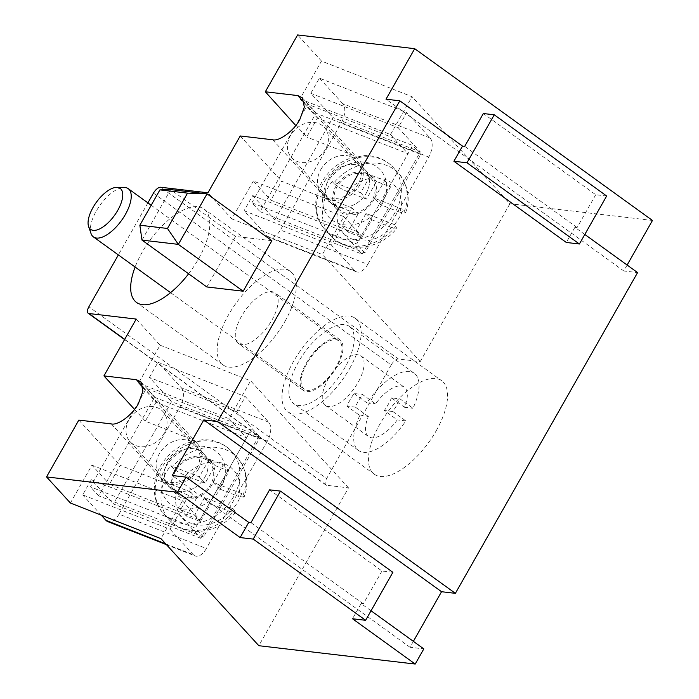 <?xml version="1.0" encoding="UTF-8"?>
<svg xmlns="http://www.w3.org/2000/svg" width="699" height="699" viewBox="0 0 699 699"><rect width="100%" height="100%" fill="white"/><g stroke="black" fill="none" stroke-linecap="round" stroke-linejoin="round"><path stroke-width="0.52" stroke-dasharray="3.5 2.62" d="M196.655 468.391A23.792 19.362 -42.4 0 0 195.58 445.001A23.792 19.362 -42.4 0 0 159.381 453.73A23.792 19.362 -42.4 0 0 160.455 477.12A23.792 19.362 -42.4 0 0 196.655 468.391M204.824 477.321A23.792 19.362 -42.4 0 0 203.741 453.939A23.792 19.362 -42.4 0 0 167.55 462.659A23.792 19.362 -42.4 0 0 168.625 486.05A23.792 19.362 -42.4 0 0 204.824 477.321A23.792 19.362 137.6 0 1 168.625 486.05A23.792 19.362 137.6 0 1 167.55 462.659A23.792 19.362 137.6 0 1 203.741 453.939A23.792 19.362 137.6 0 1 204.824 477.321M154.601 397.312L259.434 438.553L203.479 537.05L98.646 495.801L154.601 397.312L146.432 388.382L251.264 429.623L195.309 528.121L90.477 486.871L134.357 409.631M259.434 438.553L251.264 429.623M203.479 537.05L195.309 528.121M98.646 495.801L90.477 486.871M134.514 409.352L146.432 388.382M174.549 470.313A23.792 19.362 137.6 0 1 210.74 461.593A23.792 19.362 137.6 0 1 211.823 484.975A23.792 19.362 137.6 0 1 175.624 493.704A23.792 19.362 137.6 0 1 174.549 470.313M200.814 538.317L113.448 503.944L171.561 401.663L258.918 436.036L200.814 538.317L178.647 514.08L170.04 529.23L82.683 494.866L91.289 479.706L113.448 503.944M165.715 543.866L193.37 554.753A14.871 8.03 111.5 0 0 195.1 555.958A14.871 8.03 111.5 0 0 206.371 548.497L119.013 514.123L179.993 406.792L267.35 441.165A14.871 8.03 111.5 0 0 268.687 422.161L245.358 396.639L236.751 411.798L258.918 436.036M268.687 422.161L181.329 387.788L158 362.274L245.358 396.639M193.37 554.753L170.04 529.23M267.35 441.165L206.371 548.497M101.25 515.163L82.683 494.866M119.013 514.123A14.871 8.03 -68.5 0 1 107.742 521.585M236.751 411.798L149.394 377.425L171.561 401.663M149.394 377.425L158 362.274M181.329 387.788A14.871 8.03 -68.5 0 1 179.993 406.792M91.289 479.706L178.647 514.08M129.053 419.741A22.307 18.157 -42.4 0 0 130.058 441.672A22.307 18.157 -42.4 0 0 163.994 433.494A22.307 18.157 -42.4 0 0 162.989 411.562A22.307 18.157 -42.4 0 0 129.053 419.741M175.711 470.768A22.307 18.157 -42.4 0 0 176.725 492.699A22.307 18.157 -42.4 0 0 210.652 484.521A22.307 18.157 -42.4 0 0 209.648 462.589A22.307 18.157 -42.4 0 0 175.711 470.768M243.121 495.172A46.099 37.519 -42.4 0 0 237.415 457.696C247 469.999 249.228 483.14 244.1 497.129L241.662 493.573A46.099 37.519 137.6 0 1 238.036 501.419A46.099 37.519 137.6 0 1 233.055 508.732L204.615 497.539L210.451 503.918L200.403 521.594L186.432 516.098L196.471 498.422L176.996 490.759C171.377 488.383 166.93 485.613 163.662 482.45A46.099 37.519 -42.4 0 0 169.368 519.916A46.099 37.519 -42.4 0 0 234.514 510.322L233.055 508.732M204.615 497.539L194.575 515.215L180.595 509.72L190.635 492.044L162.203 480.851A46.099 37.519 137.6 0 1 165.82 473.005A46.099 37.519 137.6 0 1 170.809 465.7L172.269 467.29C175.536 470.462 179.984 473.232 185.602 475.6A34.95 28.441 137.6 0 1 224.624 463.918A34.95 28.441 137.6 0 1 238.534 496.43L219.058 488.767L229.097 471.082L215.126 465.586L205.078 483.262L185.602 475.6M162.203 480.851L163.662 482.45M244.1 497.129L238.534 496.43M234.514 510.322L235.406 512.437L229.927 511.581L210.451 503.918M241.662 493.573L213.221 482.389L223.269 464.704L209.289 459.208L199.25 476.884L170.809 465.7M199.25 476.884L205.078 483.262M190.635 492.044L196.471 498.422M213.221 482.389L219.058 488.767M180.595 509.72L186.432 516.098M194.575 515.215L200.403 521.594M223.269 464.704L229.097 471.082M209.289 459.208L215.126 465.586M373.222 200.858A23.792 19.362 -42.4 0 0 372.148 177.467A23.792 19.362 -42.4 0 0 335.948 186.187A23.792 19.362 -42.4 0 0 337.032 209.578A23.792 19.362 -42.4 0 0 373.222 200.858M366.224 193.204A23.792 19.362 -42.4 0 0 365.149 169.813A23.792 19.362 -42.4 0 0 328.949 178.533A23.792 19.362 -42.4 0 0 330.033 201.924A23.792 19.362 -42.4 0 0 366.224 193.204A23.792 19.362 137.6 0 1 330.033 201.924A23.792 19.362 137.6 0 1 328.949 178.533A23.792 19.362 137.6 0 1 365.149 169.813A23.792 19.362 137.6 0 1 366.224 193.204M420.317 151.91L332.96 117.537L274.856 219.827L362.213 254.2L420.317 151.91L398.159 127.672L406.766 112.522L319.408 78.148L310.802 93.299L332.96 117.537M367.779 264.379L428.758 157.039L341.392 122.666L280.421 230.006L367.779 264.379A14.871 8.03 -68.5 0 1 356.499 271.832A14.871 8.03 -68.5 0 1 354.777 270.627L331.44 245.113L340.055 229.954L362.213 254.2M354.777 270.627L267.411 236.253L244.082 210.74L331.44 245.113M341.392 122.666A14.871 8.03 111.5 0 0 342.737 103.662L430.095 138.035L406.766 112.522M430.095 138.035A14.871 8.03 -68.5 0 1 428.758 157.039M342.737 103.662L319.408 78.148M267.411 236.253A14.871 8.03 111.5 0 0 269.141 237.459A14.871 8.03 111.5 0 0 280.421 230.006M340.055 229.954L252.689 195.58L244.082 210.74M252.689 195.58L274.856 219.827M310.802 93.299L398.159 127.672M325.402 149.368A22.307 18.157 137.6 0 1 291.466 157.546A22.307 18.157 137.6 0 1 290.452 135.615A22.307 18.157 137.6 0 1 324.388 127.436A22.307 18.157 137.6 0 1 325.402 149.368M372.06 200.395A22.307 18.157 137.6 0 1 338.124 208.573A22.307 18.157 137.6 0 1 337.119 186.65A22.307 18.157 137.6 0 1 371.047 178.472A22.307 18.157 137.6 0 1 372.06 200.395M394.454 224.606L366.023 213.413L355.974 231.098L342.003 225.594L352.043 207.918L357.879 214.296L338.403 206.633A34.95 28.441 -42.4 0 0 352.313 239.145A34.95 28.441 -42.4 0 0 391.326 227.455L396.814 228.311L394.454 224.606A46.099 37.519 -42.4 0 0 399.444 217.293A46.099 37.519 -42.4 0 0 403.07 209.455L374.629 198.263L380.466 204.641L399.942 212.304A34.95 28.441 -42.4 0 0 386.023 179.792A34.95 28.441 -42.4 0 0 347.01 191.482C341.383 189.106 336.944 186.336 333.676 183.173A46.099 37.519 137.6 0 1 398.814 173.579A46.099 37.519 137.6 0 1 404.52 211.046L403.07 209.455M374.629 198.263L384.668 180.587L370.697 175.082L360.649 192.767L332.217 181.574A46.099 37.519 -42.4 0 0 327.228 188.879A46.099 37.519 -42.4 0 0 323.602 196.725L325.061 198.324C328.329 201.487 332.776 204.257 338.403 206.633M332.217 181.574L333.676 183.173M357.879 214.296L347.831 231.972L361.811 237.477L371.851 219.792L391.326 227.455M384.668 180.587L390.505 186.965L376.525 181.46L366.486 199.145L347.01 191.482M390.505 186.965L380.466 204.641M404.52 211.046L405.507 213.003L399.942 212.304M352.043 207.918L323.602 196.725M360.649 192.767L366.486 199.145M366.023 213.413L371.851 219.792M370.697 175.082L376.525 181.46M355.974 231.098L361.811 237.477M342.003 225.594L347.831 231.972M320.789 169.604A23.792 19.362 137.6 0 1 356.979 160.884A23.792 19.362 137.6 0 1 358.063 184.274A23.792 19.362 137.6 0 1 321.863 192.994A23.792 19.362 137.6 0 1 320.789 169.604M260.054 211.683L364.878 252.924L420.833 154.435L316 113.186L260.054 211.683L251.885 202.754L356.717 243.995L412.672 145.497L307.84 104.256L295.922 125.235L306.704 137.03L317.468 118.087L408.006 153.71L361.383 235.79L270.836 200.167L281.601 181.224L326.87 199.032A26.02 21.18 -42.4 0 0 359.81 184.955A26.02 21.18 -42.4 0 0 358.631 159.372A26.02 21.18 -42.4 0 0 351.973 154.837L306.704 137.03M364.878 252.924L356.717 243.995M420.833 154.435L412.672 145.497M316 113.186L307.84 104.256M295.764 125.505L251.885 202.754M91.01 233.51A29.742 13.176 125.8 0 1 96.27 211.072A29.742 13.176 125.8 0 1 124.282 187.463M391.475 397.897A30.485 13.508 125.8 0 1 388.338 404.258A30.485 13.508 125.8 0 1 384.301 410.523L397.268 419.889A30.485 13.508 125.8 0 1 368.548 436.595A30.485 13.508 125.8 0 1 368.356 416.499L359.819 415.494L346.853 406.128A47.584 21.084 -54.2 0 1 350.155 399.784A47.584 21.084 -54.2 0 1 354.026 393.502L362.554 394.498L375.529 403.873A30.485 13.508 125.8 0 1 404.249 387.167A30.485 13.508 125.8 0 1 404.441 407.264L391.475 397.897L400.003 398.893L412.969 408.26A47.584 21.084 125.8 0 0 414.262 373.31L349.421 326.459A47.584 21.084 125.8 0 1 344.825 367.761A47.584 21.084 125.8 0 1 293.685 403.603A47.584 21.084 125.8 0 1 298.281 362.3A47.584 21.084 125.8 0 1 349.421 326.459M368.356 416.499L355.38 407.133A30.485 13.508 125.8 0 1 358.517 400.763A30.485 13.508 125.8 0 1 362.554 394.498M328.259 378.902A30.485 13.508 125.8 0 1 361.025 355.94A30.485 13.508 125.8 0 1 358.08 382.397A30.485 13.508 125.8 0 1 325.315 405.359A30.485 13.508 125.8 0 1 328.259 378.902M307.01 363.323A29.742 13.176 -54.2 0 0 304.135 389.142A29.742 13.176 -54.2 0 0 336.105 366.739A29.742 13.176 -54.2 0 0 338.971 340.92A29.742 13.176 -54.2 0 0 307.01 363.323M359.819 415.494A47.584 21.084 125.8 0 0 358.526 450.453A47.584 21.084 125.8 0 0 405.796 420.894L392.829 411.519A47.584 21.084 -54.2 0 0 396.7 405.237A47.584 21.084 -54.2 0 0 400.003 398.893M405.796 420.894L397.268 419.889M354.026 393.502L366.992 402.869A47.584 21.084 125.8 0 1 414.262 373.31M366.992 402.869L375.529 403.873M404.441 407.264L412.969 408.26M355.38 407.133L346.853 406.128M392.829 411.519L384.301 410.523M271.99 319.976A31.228 13.831 -54.2 0 0 275.004 292.872A31.228 13.831 -54.2 0 0 241.443 316.394A31.228 13.831 -54.2 0 0 238.42 343.497A31.228 13.831 -54.2 0 0 271.99 319.976M306.284 363.244A31.228 13.831 125.8 0 1 339.845 339.723A31.228 13.831 125.8 0 1 336.831 366.826A31.228 13.831 125.8 0 1 303.27 390.348A31.228 13.831 125.8 0 1 306.284 363.244M436.193 430.802A57.624 25.522 -54.2 0 0 441.759 380.789A57.624 25.522 -54.2 0 0 379.828 424.188A57.624 25.522 -54.2 0 0 374.262 474.21A57.624 25.522 -54.2 0 0 436.193 430.802M349.736 368.338A57.624 25.522 -54.2 0 0 355.302 318.325A57.624 25.522 -54.2 0 0 293.37 361.724A57.624 25.522 -54.2 0 0 287.805 411.746A57.624 25.522 -54.2 0 0 349.736 368.338M188.616 273.798A57.624 25.522 -54.2 0 0 198.437 259.032A57.624 25.522 -54.2 0 0 204.003 209.01A57.624 25.522 -54.2 0 0 142.072 252.418A57.624 25.522 -54.2 0 0 135.117 267.027M284.895 321.488A57.624 25.522 -54.2 0 0 290.461 271.474A57.624 25.522 -54.2 0 0 228.529 314.882A57.624 25.522 -54.2 0 0 222.964 364.895A57.624 25.522 -54.2 0 0 284.895 321.488M198.402 469.081A26.02 21.18 137.6 0 1 165.462 483.158L120.193 465.351L109.437 484.285L199.975 519.916L246.598 437.836L156.06 402.205L145.305 421.148L190.574 438.963A26.02 21.18 137.6 0 1 197.223 443.498A26.02 21.18 137.6 0 1 198.402 469.081M371.038 610.76L361.138 603.613L352.523 618.764M584.81 234.453L574.91 227.306L566.295 242.457M147.908 202.885L118.349 254.917M271.876 240.701L235.511 236.437L206.817 286.948M153.439 193.142L391.204 364.913A7.436 3.294 125.8 0 1 398.421 359.024L420.239 361.584L322.361 254.541L343.882 216.655L253.344 181.032L270.836 200.167M253.344 181.032L231.823 218.909L207.944 192.793M240.22 135.973L281.601 181.224M652.464 220.456L509.912 203.741L412.034 96.689L321.488 61.066L299.967 98.952L317.468 118.087M321.488 61.066L297.608 34.95M391.204 364.913L326.634 478.562L88.878 306.791M413.362 641.35L409.998 647.274L423.812 648.899M124.684 339.356L326.686 485.298L348.504 487.858L258.84 645.71M326.686 485.298A7.436 3.294 125.8 0 1 325.917 485.019A7.436 3.294 125.8 0 1 326.634 478.562M420.239 361.584L509.912 203.741M627.134 265.043L623.77 270.967L637.584 272.593M348.504 487.858L250.626 380.815L229.106 418.701L138.568 383.069L160.088 345.192L136.209 319.076M138.568 383.069L156.06 402.205M134.549 409.387L145.305 421.148M70.416 503.035L91.936 465.15L109.437 484.285M78.821 420.099L120.193 465.351M91.936 465.15L182.474 500.781L160.953 538.658M182.474 500.781L199.975 519.916M229.106 418.701L246.598 437.836M160.088 345.192L250.626 380.815M343.882 216.655L361.383 235.79M299.967 98.952L390.514 134.575L408.006 153.71M390.514 134.575L412.034 96.689M231.823 218.909L322.361 254.541M141.976 240.098L170.67 189.595L235.511 236.437M392.882 572.315L381.969 571.031L269.578 489.833M361.138 603.613L363.314 603.866L381.969 571.031M606.653 196.008L595.74 194.733L483.35 113.526M595.74 194.733L577.086 227.559L574.91 227.306M577.086 227.559L464.695 146.362M623.77 270.967L386.014 99.197M363.314 603.866L250.924 522.669M409.998 647.274L172.242 475.503M165.812 466.88A34.95 28.441 -42.4 0 0 176.323 507.317A34.95 28.441 -42.4 0 0 220.552 488.418A34.95 28.441 -42.4 0 0 210.041 447.972A34.95 28.441 -42.4 0 0 165.812 466.88M233.667 496.639A46.099 37.519 137.6 0 1 163.531 513.538A46.099 37.519 137.6 0 1 161.452 468.225A46.099 37.519 137.6 0 1 231.579 451.318A46.099 37.519 137.6 0 1 233.667 496.639M235.406 512.437C218.927 533.748 185.244 538.344 169.368 519.916L163.531 513.538C153.16 502.869 150.678 483.332 160.49 466.154C166.799 455.372 175.711 447.64 187.227 442.965L202.378 439.741C214.165 439.418 223.898 443.28 231.579 451.318L237.415 457.696A46.099 37.519 -42.4 0 0 172.269 467.29M229.927 511.581A34.95 28.441 137.6 0 1 190.906 523.271A34.95 28.441 137.6 0 1 176.996 490.759M381.96 204.291A34.95 28.441 137.6 0 1 337.731 223.199A34.95 28.441 137.6 0 1 327.211 182.754A34.95 28.441 137.6 0 1 371.449 163.846A34.95 28.441 137.6 0 1 381.96 204.291M322.851 184.099A46.099 37.519 -42.4 0 0 324.939 229.412A46.099 37.519 -42.4 0 0 395.066 212.513A46.099 37.519 -42.4 0 0 392.987 167.201A46.099 37.519 -42.4 0 0 322.851 184.099M395.914 226.196A46.099 37.519 137.6 0 1 330.776 235.79A46.099 37.519 137.6 0 1 325.061 198.324M272.689 139.783L326.87 199.032M111.281 423.9L165.462 483.158M143.007 386.94L190.574 438.963M398.421 359.024L160.665 187.253M304.406 102.814L351.973 154.837M210.74 461.593L195.58 445.001M175.624 493.704L160.455 477.12M166.476 544.696L195.1 555.958M130.058 441.672L176.725 492.699M162.989 411.562L209.648 462.589M356.979 160.884L372.148 177.467M356.499 271.832L269.141 237.459M321.863 192.994L337.032 209.578M405.507 213.003C410.636 199.014 408.399 185.873 398.814 173.579L392.987 167.201C385.306 159.154 375.573 155.292 363.777 155.615L348.626 158.848C337.119 163.514 328.207 171.246 321.889 182.028C312.077 199.206 314.567 218.752 324.939 229.412L330.776 235.79C346.652 254.218 380.326 249.622 396.814 228.311M291.466 157.546L338.124 208.573M324.388 127.436L371.047 178.472M361.025 355.94L404.249 387.167M170.556 292.636L304.135 389.142M358.526 450.453L293.685 403.603M151.194 205.253L338.971 340.92M325.315 405.359L368.548 436.595M339.845 339.723L275.004 292.872M355.302 318.325L441.759 380.789M290.461 271.474L204.003 209.01M140.91 381.907L197.223 443.498M302.317 97.79L358.631 159.372M222.964 364.895L136.506 302.431M287.805 411.746L374.262 474.21M303.27 390.348L238.42 343.497M325.917 485.019L124.579 339.548"/><path stroke-width="1.05" d="M166.476 544.696L107.742 521.585A14.871 8.03 -68.5 0 1 106.012 520.379L101.25 515.163M627.134 265.043L652.464 220.456L414.708 48.685L297.608 34.95L265.332 91.779L295.764 125.505M93.054 207.428A25.278 11.193 -54.2 0 0 88.581 226.493A25.278 11.193 -54.2 0 0 100.866 228.276A25.278 11.193 -54.2 0 0 117.773 210.32A25.278 11.193 -54.2 0 0 116.855 187.367A25.278 11.193 -54.2 0 0 93.054 207.428M116.855 187.367L124.282 187.463A29.742 13.176 125.8 0 1 128.232 188.669A29.742 13.176 125.8 0 1 125.366 214.488A29.742 13.176 125.8 0 1 93.395 236.891A29.742 13.176 125.8 0 1 91.01 233.51L88.581 226.493M265.332 91.779L297.791 95.58L302.317 97.79L304.345 107.043L299.862 119.398C294.305 130.407 279.355 141.617 272.689 139.783L240.22 135.973L207.944 192.793L160.665 187.253A7.436 3.294 -54.2 0 0 153.439 193.142L147.908 202.885M46.536 476.919L177.45 492.279L186.056 477.12L248.739 522.406L240.133 537.566L253.221 539.095L365.621 620.301L352.523 618.764L415.206 664.05L258.84 645.71L160.953 538.658L70.416 503.035L46.536 476.919L78.821 420.099L111.281 423.9C117.956 425.743 132.897 414.533 138.454 403.524L142.937 391.169L140.91 381.907L136.392 379.706L103.924 375.896L134.549 409.387M415.206 664.05L423.812 648.899L371.038 610.76M177.45 492.279L240.133 537.566M584.81 234.453L637.584 272.593L455.381 593.337L217.625 421.558L399.828 100.813L462.511 146.1L453.904 161.259L566.295 242.457L579.392 243.995L606.653 196.008L494.254 114.802L483.35 113.526L464.695 146.362L462.511 146.1M217.625 421.558L203.802 419.942L172.242 475.503L186.056 477.12M414.708 48.685L386.014 99.197L399.828 100.813M118.349 254.917L88.878 306.791A7.436 3.294 -54.2 0 0 88.161 313.239A7.436 3.294 -54.2 0 0 88.93 313.528L124.684 339.356M103.924 375.896L136.209 319.076L88.93 313.528M135.117 267.027A57.624 25.522 -54.2 0 0 136.506 302.431A57.624 25.522 -54.2 0 0 188.616 273.798M243.182 291.212L271.876 240.701L207.035 193.859L178.341 244.37L243.182 291.212L206.817 286.948L141.976 240.098L178.341 244.37L167.472 228.459L187.55 193.125L159.922 189.883L139.852 225.218L167.472 228.459M455.381 593.337L441.558 591.712L413.362 641.35M159.922 189.883L170.67 189.595L207.035 193.859L187.55 193.125M139.852 225.218L141.976 240.098M365.621 620.301L392.882 572.315L280.482 491.109L269.578 489.833L250.924 522.669L248.739 522.406M253.221 539.095L280.482 491.109M453.904 161.259L466.993 162.788L579.392 243.995M466.993 162.788L494.254 114.802M441.558 591.712L203.802 419.942M106.012 520.379L165.715 543.866M136.392 379.706L143.007 386.94M297.791 95.58L304.406 102.814M93.395 236.891L170.556 292.636M128.232 188.669L151.194 205.253M124.579 339.548L88.161 313.239"/></g></svg>

